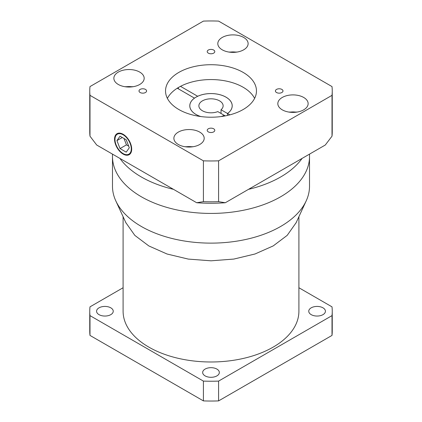 <?xml version="1.0" encoding="UTF-8"?>
<svg xmlns="http://www.w3.org/2000/svg" width="422" height="422" viewBox="0 0 422 422"><rect width="100%" height="100%" fill="white"/><g stroke="black" fill="none" stroke-linecap="round" stroke-linejoin="round"><path stroke-width="0.63" d="M131.268 148.876A11.521 6.652 -120 0 0 126.236 137.287A11.521 6.652 -120 0 0 117.363 134.201A11.521 6.652 -120 0 0 114.979 139.471A11.521 6.652 -120 0 0 120.006 151.065A11.521 6.652 -120 0 0 128.879 154.151A11.521 6.652 -120 0 0 131.268 148.876M114.547 139.228A12.127 7 -120 0 0 119.843 151.429A12.127 7 -120 0 0 129.185 154.674A12.127 7 -120 0 0 131.696 149.124A12.127 7 -120 0 0 126.405 136.923A12.127 7 -120 0 0 117.058 133.674A12.127 7 -120 0 0 114.547 139.228M126.062 223.122L115.807 200.888A98.516 56.875 0 0 1 112.484 186.25L112.484 156.551A98.516 56.875 0 0 0 141.338 196.768A98.516 56.875 0 0 0 248.7 209.096A98.516 56.875 0 0 0 309.516 156.551L309.516 154.125M203.409 160.829L203.409 201.663A121.246 69.999 0 0 0 218.591 201.663L225.311 202.739L248.511 189.341A98.516 56.875 0 0 0 302.094 158.408L325.293 145.015L332.008 136.185A121.246 69.999 0 0 0 332.246 131.801L332.246 90.962A121.246 69.999 0 0 0 332.008 86.579L218.591 21.1A121.246 69.999 0 0 0 203.409 21.1L89.991 86.579A121.246 69.999 0 0 0 89.754 90.962A121.246 69.999 0 0 0 89.991 95.346L203.409 160.829A121.246 69.999 0 0 0 218.591 160.829L332.008 95.346A121.246 69.999 0 0 0 332.246 90.962M89.754 90.962L89.754 131.801A121.246 69.999 0 0 0 89.991 136.185L96.707 145.015L119.906 158.408A98.516 56.875 0 0 0 141.338 176.971A98.516 56.875 0 0 0 173.489 189.341L196.689 202.739L203.409 201.663M194.473 98.157L194.473 98.131A21.216 12.249 0 0 0 189.784 105.816A21.216 12.249 0 0 0 195.998 114.478A21.216 12.249 0 0 0 200.745 116.541M229.863 114.847L227.527 113.497A21.216 12.249 0 0 0 232.216 105.816A21.216 12.249 0 0 0 226.002 97.15A21.216 12.249 0 0 0 197.691 96.274L197.691 96.295M167.386 98.389A45.465 26.248 180 0 1 177.282 88.203A45.465 26.248 180 0 1 180.495 86.346A45.465 26.248 180 0 1 243.151 87.254A45.465 26.248 180 0 1 254.614 98.389M243.151 72.405A45.465 26.248 0 0 0 193.598 66.713A45.465 26.248 0 0 0 165.535 90.962A45.465 26.248 0 0 0 178.849 109.525A45.465 26.248 0 0 0 228.402 115.217A45.465 26.248 0 0 0 256.465 90.962A45.465 26.248 0 0 0 243.151 72.405M303.698 97.461A15.155 8.751 0 0 0 287.182 95.562A15.155 8.751 0 0 0 277.824 103.648A15.155 8.751 0 0 0 282.265 109.836A15.155 8.751 0 0 0 298.781 111.73A15.155 8.751 0 0 0 308.139 103.648A15.155 8.751 0 0 0 303.698 97.461M243.684 37.447A15.155 8.751 0 0 0 227.168 35.548A15.155 8.751 0 0 0 217.81 43.635A15.155 8.751 0 0 0 222.252 49.822A15.155 8.751 0 0 0 238.768 51.716A15.155 8.751 0 0 0 248.12 43.635A15.155 8.751 0 0 0 243.684 37.447M139.735 72.093A15.155 8.751 0 0 0 123.219 70.2A15.155 8.751 0 0 0 113.861 78.281A15.155 8.751 0 0 0 118.302 84.469A15.155 8.751 0 0 0 134.818 86.368A15.155 8.751 0 0 0 144.176 78.281A15.155 8.751 0 0 0 139.735 72.093M199.748 132.107A15.155 8.751 0 0 0 183.232 130.213A15.155 8.751 0 0 0 173.88 138.295A15.155 8.751 0 0 0 178.316 144.482A15.155 8.751 0 0 0 194.832 146.381A15.155 8.751 0 0 0 204.19 138.295A15.155 8.751 0 0 0 199.748 132.107M213.68 128.794A3.787 2.189 0 0 0 209.549 128.32A3.787 2.189 0 0 0 207.213 130.34A3.787 2.189 0 0 0 208.32 131.886A3.787 2.189 0 0 0 212.451 132.36A3.787 2.189 0 0 0 214.787 130.34A3.787 2.189 0 0 0 213.68 128.794M145.479 89.417A3.787 2.189 0 0 0 141.349 88.942A3.787 2.189 0 0 0 139.007 90.962A3.787 2.189 0 0 0 140.12 92.513A3.787 2.189 0 0 0 144.25 92.988A3.787 2.189 0 0 0 146.587 90.962A3.787 2.189 0 0 0 145.479 89.417M213.68 50.044A3.787 2.189 0 0 0 209.549 49.569A3.787 2.189 0 0 0 207.213 51.589A3.787 2.189 0 0 0 208.32 53.135A3.787 2.189 0 0 0 212.451 53.61A3.787 2.189 0 0 0 214.787 51.589A3.787 2.189 0 0 0 213.68 50.044M281.88 89.417A3.787 2.189 0 0 0 277.75 88.942A3.787 2.189 0 0 0 275.413 90.962A3.787 2.189 0 0 0 276.521 92.513A3.787 2.189 0 0 0 280.651 92.988A3.787 2.189 0 0 0 282.993 90.962A3.787 2.189 0 0 0 281.88 89.417M178.353 88.82L178.353 87.544M177.282 88.203L194.473 98.131M197.691 96.274L180.495 86.346M227.527 115.422L227.527 113.497M221.255 116.541A21.216 12.249 0 0 0 224.309 115.354L225.242 115.892M332.008 95.346L332.008 136.185M89.991 95.346L89.991 136.185M218.591 160.829L218.591 201.663M248.511 189.341L302.094 158.408M119.906 158.408L173.489 189.341M225.311 202.739A115.185 66.502 180 0 1 196.689 202.739M116.936 140.605L120.027 148.576L126.215 152.147L129.311 147.747L126.215 139.772L120.027 136.2L116.936 140.605L122.29 137.509M123.984 138.485L126.458 144.862L128.689 146.154M126.458 144.862L120.027 148.576M216.892 369.086A8.335 4.811 0 0 0 207.809 368.042A8.335 4.811 0 0 0 202.665 372.489A8.335 4.811 0 0 0 205.108 375.891A8.335 4.811 0 0 0 214.191 376.936A8.335 4.811 0 0 0 219.334 372.489A8.335 4.811 0 0 0 216.892 369.086M110.801 307.833A8.335 4.811 0 0 0 101.718 306.789A8.335 4.811 0 0 0 96.575 311.236A8.335 4.811 0 0 0 99.012 314.638A8.335 4.811 0 0 0 108.101 315.682A8.335 4.811 0 0 0 113.244 311.236A8.335 4.811 0 0 0 110.801 307.833M322.988 307.833A8.335 4.811 0 0 0 313.899 306.789A8.335 4.811 0 0 0 308.756 311.236A8.335 4.811 0 0 0 311.199 314.638A8.335 4.811 0 0 0 320.282 315.682A8.335 4.811 0 0 0 325.425 311.236A8.335 4.811 0 0 0 322.988 307.833M296.154 222.652L287.187 235.376L273.229 245.905L255.025 253.986L233.814 259.071L211.047 260.812L188.281 259.087L167.065 254.018L148.845 245.947L134.84 235.402L125.846 222.652M115.807 200.888A98.516 56.875 0 0 0 141.338 226.466A98.516 56.875 0 0 0 236.568 241.178A98.516 56.875 0 0 0 306.193 200.888A98.516 56.875 0 0 0 309.516 186.25L309.516 156.551A98.516 56.875 0 0 1 248.7 209.096A98.516 56.875 0 0 1 141.338 196.768A98.516 56.875 0 0 1 112.484 156.551L112.484 154.125M298.903 216.692L298.903 311.236A87.903 50.751 180 0 1 244.639 358.125A87.903 50.751 180 0 1 148.845 347.121A87.903 50.751 180 0 1 123.097 311.236L123.097 216.692M298.903 287.741L332.008 306.852A121.246 69.999 180 0 1 332.246 311.236L332.246 331.038A121.246 69.999 180 0 1 332.008 335.421L218.591 400.9A121.246 69.999 180 0 1 203.409 400.9L89.991 335.421A121.246 69.999 180 0 1 89.754 331.038L89.754 311.236A121.246 69.999 180 0 1 89.991 306.852L123.097 287.741M332.246 311.236A121.246 69.999 180 0 1 332.008 315.619L218.591 381.098A121.246 69.999 180 0 1 203.409 381.098L89.991 315.619A121.246 69.999 180 0 1 89.754 311.236M332.008 315.619L332.008 335.421M218.591 381.098L218.591 400.9M203.409 381.098L203.409 400.9M89.991 315.619L89.991 335.421M224.288 115.364L217.815 111.603A12.127 7 180 0 1 202.428 110.764A12.127 7 180 0 1 198.873 105.816A12.127 7 180 0 1 206.358 99.344A12.127 7 180 0 1 219.572 100.863A12.127 7 180 0 1 223.127 105.816A12.127 7 180 0 1 221.028 109.746L227.505 113.486A21.19 12.233 0 0 0 232.19 105.816A21.19 12.233 0 0 0 225.981 97.165A21.19 12.233 0 0 0 202.892 94.512A21.19 12.233 0 0 0 189.81 105.816A21.19 12.233 0 0 0 196.019 114.462A21.19 12.233 0 0 0 200.851 116.551M227.505 115.422L227.505 113.486M221.149 116.551A21.19 12.233 0 0 0 224.288 115.343M221.028 113.46L221.028 109.746M192.237 146.851A11.368 6.562 0 0 0 185.833 146.851M132.218 86.837A11.368 6.562 0 0 0 125.819 86.837M236.167 52.186A11.368 6.562 0 0 0 229.763 52.186M296.181 112.199A11.368 6.562 0 0 0 289.782 112.199M119.257 133.109L117.363 134.201M193.155 146.719L184.915 146.719M133.141 86.7L124.896 86.7M237.085 52.054L228.845 52.054M297.104 112.067L288.859 112.067M130.773 153.059L128.879 154.151M295.938 223.122L306.193 200.888M232.19 106.471L232.19 105.816M189.81 106.471L189.81 105.816"/></g></svg>
